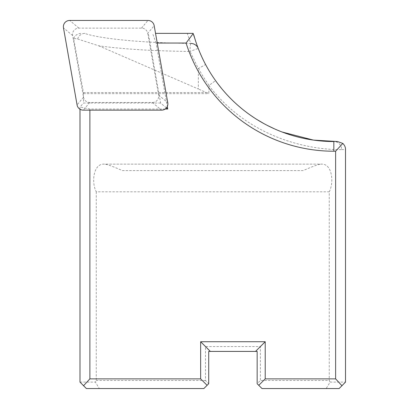 <?xml version="1.0" encoding="UTF-8"?>
<svg xmlns="http://www.w3.org/2000/svg" width="409" height="409" viewBox="0 0 409 409"><rect width="100%" height="100%" fill="white"/><g stroke="black" fill="none" stroke-linecap="round" stroke-linejoin="round"><path stroke-width="0.31" stroke-dasharray="2.04 1.53" d="M155.538 33.364L193.104 33.364M166.407 107.91L160.599 103.037L148.314 33.364M157.245 43.052L156.1 43.052L167.291 106.519M156.1 43.052L152.567 33.364M160.599 103.037L83.533 103.037L83.431 92.546L73.61 38.4L77.587 38.973C78.86 35.568 81.197 33.702 84.597 33.374C100.374 38.896 143.641 42.965 190.747 43.431L187.256 33.364M190.747 43.431A8.073 0.741 -89.4 0 0 190.006 51.447A8.073 0.266 158.9 0 1 198.278 48.538L194.863 38.645M77.587 38.973L98.768 45.823C122.71 49.116 153.119 50.992 190.006 51.447L198.35 68.554L205.594 64.545A145.302 145.302 0 0 0 215.574 80.65L208.881 85.501C254.127 144.939 322.282 150.026 341.648 149.607A8.073 7.812 90 0 0 333.836 141.534L336.121 141.534M84.597 33.374L84.939 33.364M73.61 38.4C75.082 35.235 77.654 33.558 81.335 33.364M98.768 45.823L198.35 89.014L198.35 68.554M83.431 92.546L206.34 92.546L198.35 89.014M206.34 92.546C208.053 92.991 208.902 93.364 208.881 93.666L208.881 85.501M330.124 382.093L329.245 380.477L260.38 380.477L257.149 383.708L261.995 388.55L326.193 388.55L330.124 382.093L345.513 382.093M329.245 191.811C334.056 182.956 332.338 164.367 322.22 164.137L103.288 164.137C93.17 164.367 91.447 182.956 96.263 191.811L329.245 191.811L329.245 380.477M96.263 191.811L96.263 380.477L95.379 382.093L99.31 388.55L86.386 388.55M79.99 382.093L95.379 382.093M79.99 109.223L79.99 107.035L83.533 103.037M165.19 109.024L89.888 109.024L79.99 107.035M89.888 110.149L89.888 109.024M99.31 388.55L203.871 388.55L208.718 383.708L205.487 380.477L205.487 346.571L260.38 346.571L260.38 380.477M205.487 380.477L96.263 380.477M122.322 170.594L303.181 170.594C313.861 165.839 320.206 163.687 322.22 164.137L103.288 164.137C105.297 163.687 111.642 165.839 122.322 170.594L303.181 170.594M208.718 383.708L208.718 351.418L210.333 351.418L205.487 346.571M260.38 346.571L255.538 351.418L257.149 351.418L257.149 383.708M255.538 351.418L210.333 351.418M339.117 388.55L326.193 388.55M215.906 81.115L218.703 84.873M221.934 88.917L228.626 96.452M232.061 99.939L235.42 103.129M235.538 103.237L239.05 106.36M242.588 109.31L246.136 112.086M247.655 113.216L249.7 114.694M253.263 117.148L256.821 119.443M263.917 123.605L267.44 125.476M274.449 128.845L277.916 130.343M281.366 131.729L282.108 132.015M197.741 47.132L199.929 52.638M201.709 56.682L201.847 56.994M203.595 60.65L205.303 63.993M147.741 33.359L158.615 95.041A6.764 6.457 40 0 1 152.378 102.47L89.75 102.47A6.672 6.457 130 0 1 83.513 97.24L72.638 35.563A6.764 6.457 -140 0 1 78.871 28.129L141.504 28.129A6.672 6.457 -50 0 1 147.741 33.359L154.183 25.685M83.533 93.666L208.881 93.666M341.648 149.607L345.513 149.607M205.594 64.545A145.302 145.302 0 0 0 215.574 80.65M208.963 85.282A153.375 153.375 0 0 1 198.442 68.288M141.504 28.129L147.946 20.45M78.871 28.129L69.724 20.45M72.638 35.563L63.487 27.884M83.513 97.24L77.071 104.919M89.75 102.47L83.308 110.149M152.378 102.47L161.529 110.149M158.615 95.041L167.767 102.715"/><path stroke-width="0.61" d="M194.863 38.645L193.104 33.364L155.538 33.364M166.407 107.91L167.731 109.024L165.19 109.024M167.291 106.519L167.731 109.024M193.217 33.553L186.09 43.052L157.245 43.052M83.472 385.82L89.888 378.862L200.645 378.862L200.645 341.73L210.333 351.418L208.718 351.418L208.718 383.708L203.871 388.55L86.386 388.55L79.99 382.093L79.99 109.223M200.645 341.73L265.221 341.73L265.221 378.862L335.62 378.862L335.62 151.223L342.819 143.416C344.69 145.313 345.59 147.378 345.513 149.607L345.513 382.093L339.117 388.55L261.995 388.55L257.149 383.708L257.149 351.418L210.333 351.418M89.888 378.862L89.888 110.149M335.62 151.223L333.836 151.223L333.836 141.534A145.302 145.302 0 0 1 193.851 35.174M186.09 43.052A154.991 154.991 0 0 0 333.836 151.223M207.102 385.319L200.645 378.862M265.221 378.862L258.764 385.319M255.538 351.418L265.221 341.73M335.62 378.862L342.036 385.82M342.819 143.416L337.497 141.534L313.478 140.103L282.108 132.015M215.574 80.65L215.906 81.115M218.703 84.873L221.934 88.917M228.626 96.452L232.061 99.939M239.05 106.36L242.588 109.31M246.136 112.086L247.655 113.216M249.7 114.694L253.263 117.148M256.821 119.443L263.917 123.605M267.44 125.476L274.449 128.845M277.916 130.343L281.366 131.729M199.929 52.638L201.709 56.682M201.847 56.994L203.595 60.65M205.303 63.993L205.594 64.545M336.121 141.534L337.497 141.534M69.724 20.45L147.946 20.45A6.672 6.457 -50 0 1 154.183 25.685L167.767 102.715A6.764 6.457 40 0 1 161.529 110.149L83.308 110.149A6.672 6.457 130 0 1 77.071 104.919L63.487 27.884A6.764 6.457 -140 0 1 69.724 20.45M198.278 48.538A8.073 8.001 -21.1 0 0 190.747 43.431"/></g></svg>
